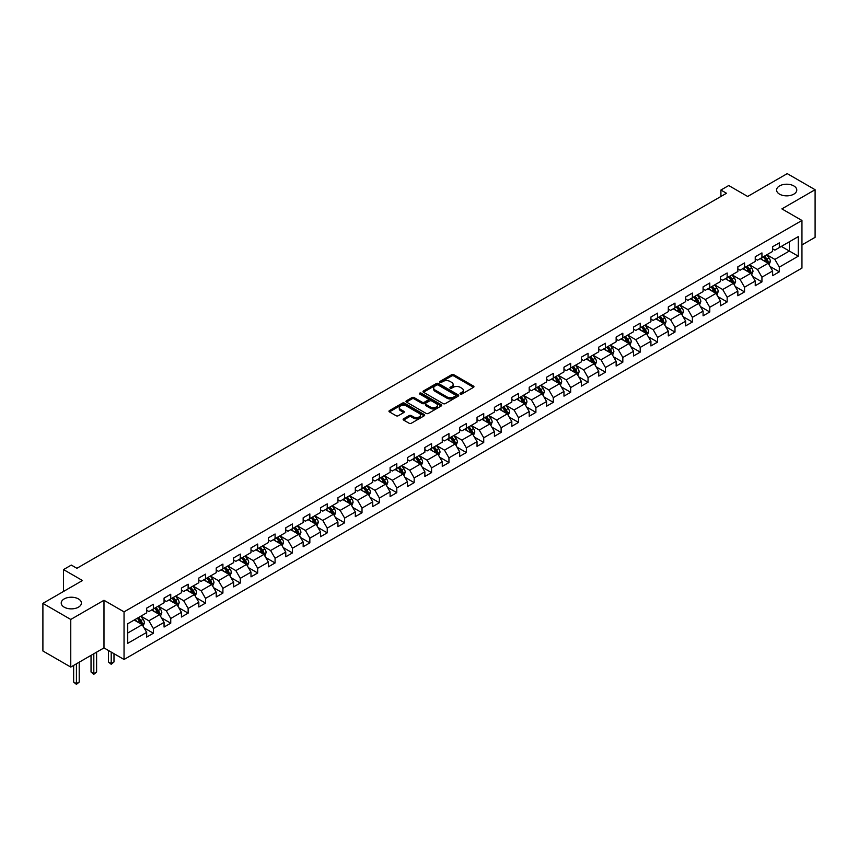 <?xml version="1.0" encoding="UTF-8"?>
<svg xmlns="http://www.w3.org/2000/svg" width="858" height="858" viewBox="0 0 858 858"><rect width="100%" height="100%" fill="white"/><g stroke="black" fill="none" stroke-linecap="round" stroke-linejoin="round"><path stroke-width="1.29" d="M460.349 394.047A1.083 0.622 0 0 0 461.883 394.047L473.509 387.333A1.544 0.89 0 0 0 473.959 386.711A1.544 0.89 0 0 0 473.509 386.079L453.818 374.71A1.544 0.89 0 0 0 451.63 374.71L440.004 381.413A1.083 0.622 0 0 0 441.538 382.303L443.039 381.435A4.955 2.864 0 0 1 450.042 381.435L451.683 382.378A4.955 2.864 0 0 1 453.131 384.405A4.955 2.864 0 0 1 451.683 386.422L450.182 387.29A1.083 0.622 0 0 0 451.705 388.17L453.217 387.301A4.955 2.864 0 0 1 460.21 387.301L461.861 388.256A4.955 2.864 0 0 1 463.309 390.272A4.955 2.864 0 0 1 461.861 392.299L460.349 393.168A1.083 0.622 0 0 0 460.349 394.047L460.349 393.168M78.453 598.927A10.092 5.824 0 0 0 67.46 597.661A10.092 5.824 0 0 0 61.229 603.045A10.092 5.824 0 0 0 64.189 607.164A10.092 5.824 0 0 0 75.182 608.429A10.092 5.824 0 0 0 81.413 603.045A10.092 5.824 0 0 0 78.453 598.927M793.811 185.918A10.092 5.824 0 0 0 782.818 184.652A10.092 5.824 0 0 0 776.587 190.036A10.092 5.824 0 0 0 779.547 194.155A10.092 5.824 0 0 0 790.54 195.42A10.092 5.824 0 0 0 796.771 190.036A10.092 5.824 0 0 0 793.811 185.918M403.592 418.79A1.544 0.89 0 0 0 403.142 419.423A1.544 0.89 0 0 0 403.592 420.055L409.127 423.251A1.544 0.89 0 0 0 411.314 423.251L424.217 415.798A1.544 0.89 0 0 0 424.678 415.165A1.544 0.89 0 0 0 424.217 414.532L404.526 403.163A1.544 0.89 0 0 0 402.338 403.163L389.425 410.617A1.544 0.89 0 0 0 388.974 411.25A1.544 0.89 0 0 0 389.425 411.883L396.106 415.733A1.544 0.89 0 0 0 398.294 415.733L403.818 412.537A1.544 0.89 0 0 0 404.268 411.904A1.544 0.89 0 0 0 403.818 411.282L400.504 409.363A4.14 2.392 0 0 1 399.292 407.679A4.14 2.392 0 0 1 401.844 405.469A4.14 2.392 0 0 1 406.36 405.984L419.326 413.47A4.14 2.392 0 0 1 420.538 415.165A4.14 2.392 0 0 1 417.985 417.374A4.14 2.392 0 0 1 413.47 416.849L411.314 415.604A1.544 0.89 0 0 0 409.127 415.604L403.592 418.79L403.592 420.055M801.951 244.927L815.1 237.334L815.1 189.715L787.236 173.627L747.661 196.471L728.721 185.532L720.913 190.036L726.49 193.254L76.898 568.296L71.321 565.079L63.524 569.583L63.524 591.462M70.764 619.455L70.764 667.074L103.979 647.897L103.979 600.278L70.764 619.455L42.9 603.367L82.465 580.523L63.524 569.583M103.979 600.278L124.045 611.861L801.951 220.474L801.951 268.093L124.045 659.48L124.045 611.861M815.1 189.715L781.885 208.891L801.951 220.474M443.146 403.603A1.544 0.89 0 0 0 445.334 403.603L458.247 396.149A1.544 0.89 0 0 0 458.698 395.517A1.544 0.89 0 0 0 458.247 394.884L438.556 383.515A1.544 0.89 0 0 0 436.368 383.515L423.455 390.969A1.544 0.89 0 0 0 423.005 391.602A1.544 0.89 0 0 0 423.455 392.235L443.146 403.603M420.109 394.283A1.083 0.622 0 0 1 421.214 394.433L441.216 405.984L428.324 413.427A1.544 0.89 0 0 1 426.136 413.427L406.445 402.059L406.445 400.793A1.544 0.89 0 0 0 405.984 401.426A1.544 0.89 0 0 0 406.445 402.059M406.445 400.793L411.969 397.597A1.544 0.89 0 0 1 414.157 397.597L422.147 402.209A1.544 0.89 0 0 0 424.335 402.209L427.992 400.096A1.544 0.89 0 0 0 428.453 399.463A1.544 0.89 0 0 0 427.992 398.831L419.68 394.036A1.083 0.622 0 0 1 421.214 393.146L441.237 404.708A1.544 0.89 0 0 1 441.688 405.341A1.544 0.89 0 0 1 441.237 405.973L441.237 404.708M70.764 667.074L42.9 650.986L42.9 603.367M144.047 627.852L153.357 633.225L153.357 628.528L164.06 622.35L164.06 627.048L170.742 623.187L170.742 618.489L181.446 612.312L181.446 617.009L188.138 613.148L188.138 608.451L198.831 602.273L198.831 606.971L205.523 603.11L205.523 598.412L216.227 592.235L216.227 596.932L222.908 593.071L222.908 588.374L233.612 582.196L233.612 586.893L240.294 583.032L240.294 578.335L250.997 572.157L250.997 576.855L257.69 572.994L257.69 568.296L268.382 562.119L268.382 566.816L275.075 562.955L275.075 558.258L285.768 552.08L285.768 556.778L292.46 552.917L292.46 548.219L303.164 542.041L303.164 546.739L309.845 542.878L309.845 538.181L320.549 532.003L320.549 536.7L327.241 532.839L327.241 528.142L337.934 521.964L337.934 526.662L344.626 522.801L344.626 518.103L355.319 511.926L355.319 516.623L362.012 512.762L362.012 508.065L372.715 501.887L372.715 506.585L379.397 502.724L379.397 498.026L390.1 491.849L390.1 496.546L396.793 492.685L396.793 487.988L407.486 481.81L407.486 486.507L414.178 482.646L414.178 477.949L424.871 471.771L424.871 476.469L431.563 472.608L431.563 467.91L442.267 461.733L442.267 466.43L448.949 462.569L448.949 457.872L459.652 451.694L459.652 456.392L466.344 452.531L466.344 447.833L477.037 441.656L477.037 446.353L483.73 442.492L483.73 437.794L494.423 431.617L494.423 436.314L501.115 432.453L501.115 427.756L511.818 421.578L511.818 426.276L518.5 422.415L518.5 417.717L529.204 411.54L529.204 416.237L535.896 412.376L535.896 407.679L546.589 401.501L546.589 406.199L553.281 402.338L553.281 397.64L563.974 391.452L563.974 396.16L570.667 392.288L570.667 387.591L581.37 381.413L581.37 386.111L588.052 382.25L588.052 377.552L598.755 371.375L598.755 376.072L605.448 372.211L605.448 367.514L616.141 361.336L616.141 366.034L622.833 362.173L622.833 357.475L633.526 351.297L633.526 355.995L640.218 352.134L640.218 347.436L650.922 341.259L650.922 345.956L657.603 342.095L657.603 337.398L668.307 331.22L668.307 335.918L674.989 332.057L674.989 327.359L685.692 321.182L685.692 325.879L692.385 322.018L692.385 317.321L703.077 311.143L703.077 315.841L709.77 311.98L709.77 307.282L720.473 301.104L720.473 305.802L727.155 301.941L727.155 297.243L737.859 291.066L737.859 295.763L744.54 291.902L744.54 287.205L755.244 281.027L755.244 285.725L761.936 281.864L761.936 277.166L772.629 270.989L772.629 275.686L779.321 271.825L779.321 267.128L798.272 256.188L798.272 236.626L789.349 241.774L789.349 251.04L798.272 256.188M153.357 633.225L146.675 637.086L146.675 632.389L127.724 643.328L127.724 623.766L146.675 612.827L146.675 608.129L153.357 604.268L153.357 608.965L164.06 602.788L164.06 598.09L170.742 594.229L170.742 598.927L181.446 592.749L181.446 588.052L188.138 584.191L188.138 588.888L198.831 582.711L198.831 578.013L205.523 574.152L205.523 578.85L216.227 572.672L216.227 567.975L222.908 564.114L222.908 568.811L233.612 562.634L233.612 557.936L240.294 554.075L240.294 558.773L250.997 552.595L250.997 547.897L257.69 544.036L257.69 548.734L268.382 542.556L268.382 537.859L275.075 533.998L275.075 538.695L285.768 532.518L285.768 527.82L292.46 523.959L292.46 528.657L303.164 522.479L303.164 517.782L309.845 513.921L309.845 518.618L320.549 512.441L320.549 507.743L327.241 503.882L327.241 508.579L337.934 502.402L337.934 497.704L344.626 493.843L344.626 498.541L355.319 492.363L355.319 487.666L362.012 483.805L362.012 488.502L372.715 482.325L372.715 477.627L379.397 473.766L379.397 478.464L390.1 472.286L390.1 467.589L396.793 463.728L396.793 468.425L407.486 462.248L407.486 457.55L414.178 453.689L414.178 458.386L424.871 452.209L424.871 447.511L431.563 443.65L431.563 448.348L442.267 442.17L442.267 437.473L448.949 433.612L448.949 438.309L459.652 432.132L459.652 427.434L466.344 423.573L466.344 428.271L477.037 422.093L477.037 417.396L483.73 413.524L483.73 418.232L494.423 412.055L494.423 407.346L501.115 403.485L501.115 408.183L511.818 402.005L511.818 397.308L518.5 393.447L518.5 398.144L529.204 391.967L529.204 387.269L535.896 383.408L535.896 388.106L546.589 381.928L546.589 377.23L553.281 373.369L553.281 378.067L563.974 371.889L563.974 367.192L570.667 363.331L570.667 368.028L581.37 361.851L581.37 357.153L588.052 353.292L588.052 357.99L598.755 351.812L598.755 347.115L605.448 343.254L605.448 347.951L616.141 341.774L616.141 337.076L622.833 333.215L622.833 337.913L633.526 331.735L633.526 327.037L640.218 323.176L640.218 327.874L650.922 321.696L650.922 316.999L657.603 313.138L657.603 317.835L668.307 311.658L668.307 306.96L674.989 303.099L674.989 307.797L685.692 301.619L685.692 296.922L692.385 293.061L692.385 297.758L703.077 291.581L703.077 286.883L709.77 283.022L709.77 287.72L720.473 281.542L720.473 276.844L727.155 272.983L727.155 277.681L737.859 271.503L737.859 266.806L744.54 262.945L744.54 267.642L755.244 261.465L755.244 256.767L761.936 252.906L761.936 257.604L772.629 251.426L772.629 246.729L779.321 242.868L779.321 247.565L798.272 236.626M151.576 609.995L159.599 614.628L148.895 620.806L140.873 616.173M146.675 610.253L148.895 611.54L153.357 608.965M148.895 620.806L153.357 628.528M159.599 614.628L164.06 622.35M168.962 599.957L176.984 604.59L166.291 610.767L158.258 606.134M164.06 600.214L166.291 601.501L170.742 598.927M166.291 610.767L170.742 618.489M176.984 604.59L181.446 612.312M186.347 589.918L194.38 594.551L183.676 600.729L175.654 596.095M181.446 590.175L183.676 591.462L188.138 588.888M183.676 600.729L188.138 608.451M194.38 594.551L198.831 602.273M203.743 579.879L211.765 584.513L201.062 590.69L193.039 586.057M198.831 580.137L201.062 581.424L205.523 578.85M201.062 590.69L205.523 598.412M211.765 584.513L216.227 592.235M221.128 569.841L229.15 574.474L218.447 580.651L210.424 576.018M216.227 570.098L218.447 571.385L222.908 568.811M218.447 580.651L222.908 588.374M229.15 574.474L233.612 582.196M238.513 559.802L246.536 564.435L235.843 570.613L227.81 565.98M233.612 560.06L235.843 561.346L240.294 558.773M235.843 570.613L240.294 578.335M246.536 564.435L250.997 572.157M255.898 549.764L263.932 554.397L253.228 560.574L245.206 555.941M250.997 550.021L253.228 551.308L257.69 548.734M253.228 560.574L257.69 568.296M263.932 554.397L268.382 562.119M273.294 539.725L281.317 544.358L270.613 550.536L262.591 545.903M268.382 539.982L270.613 541.269L275.075 538.695M270.613 550.536L275.075 558.258M281.317 544.358L285.768 552.08M290.68 529.686L298.702 534.319L287.998 540.497L279.976 535.864M285.768 529.944L287.998 531.231L292.46 528.657M287.998 540.497L292.46 548.219M298.702 534.319L303.164 542.041M308.065 519.648L316.087 524.281L305.394 530.459L297.361 525.825M303.164 519.905L305.394 521.192L309.845 518.618M305.394 530.459L309.845 538.181M316.087 524.281L320.549 532.003M325.45 509.609L333.483 514.242L322.78 520.42L314.757 515.787M320.549 509.866L322.78 511.154L327.241 508.579M322.78 520.42L327.241 528.142M333.483 514.242L337.934 521.964M342.835 499.571L350.868 504.204L340.165 510.381L332.143 505.748M337.934 499.828L340.165 501.115L344.626 498.541M340.165 510.381L344.626 518.103M350.868 504.204L355.319 511.926M360.231 489.532L368.254 494.165L357.55 500.343L349.528 495.709M355.319 489.789L357.55 491.076L362.012 488.502M357.55 500.343L362.012 508.065M368.254 494.165L372.715 501.887M377.617 479.493L385.639 484.126L374.946 490.304L366.913 485.671M372.715 479.751L374.946 481.038L379.397 478.464M374.946 490.304L379.397 498.026M385.639 484.126L390.1 491.849M395.002 469.455L403.035 474.088L392.331 480.266L384.309 475.632M390.1 469.712L392.331 470.999L396.793 468.425M392.331 480.266L396.793 487.988M403.035 474.088L407.486 481.81M412.387 459.416L420.42 464.049L409.716 470.227L401.694 465.594M407.486 459.674L409.716 460.961L414.178 458.386M409.716 470.227L414.178 477.949M420.42 464.049L424.871 471.771M429.783 449.377L437.805 454.011L427.102 460.188L419.079 455.555M424.871 449.635L427.102 450.922L431.563 448.348M427.102 460.188L431.563 467.91M437.805 454.011L442.267 461.733M447.168 439.339L455.19 443.972L444.498 450.15L436.465 445.516M442.267 439.596L444.498 440.883L448.949 438.309M444.498 450.15L448.949 457.872M455.19 443.972L459.652 451.694M464.553 429.3L472.586 433.934L461.883 440.111L453.861 435.478M459.652 429.558L461.883 430.845L466.344 428.271M461.883 440.111L466.344 447.833M472.586 433.934L477.037 441.656M481.939 419.262L489.972 423.895L479.268 430.072L471.246 425.439M477.037 419.519L479.268 420.806L483.73 418.232M479.268 430.072L483.73 437.794M489.972 423.895L494.423 431.617M499.335 409.223L507.357 413.856L496.653 420.034L488.631 415.401M494.423 409.481L496.653 410.767L501.115 408.183M496.653 420.034L501.115 427.756M507.357 413.856L511.818 421.578M516.72 399.174L524.742 403.818L514.049 409.995L506.016 405.351M511.818 399.431L514.049 400.718L518.5 398.144M514.049 409.995L518.5 417.717M524.742 403.818L529.204 411.54M534.105 389.135L542.127 393.768L531.434 399.946L523.412 395.313M529.204 389.393L531.434 390.68L535.896 388.106M531.434 399.946L535.896 407.679M542.127 393.768L546.589 401.501M551.49 379.097L559.523 383.73L548.82 389.907L540.797 385.274M546.589 379.354L548.82 380.641L553.281 378.067M548.82 389.907L553.281 397.64M559.523 383.73L563.974 391.452M568.886 369.058L576.908 373.691L566.205 379.869L558.183 375.236M563.974 369.315L566.205 370.602L570.667 368.028M566.205 379.869L570.667 387.591M576.908 373.691L581.37 381.413M586.271 359.019L594.294 363.653L583.601 369.83L575.568 365.197M581.37 359.277L583.601 360.564L588.052 357.99M583.601 369.83L588.052 377.552M594.294 363.653L598.755 371.375M603.657 348.981L611.679 353.614L600.986 359.792L592.964 355.158M598.755 349.238L600.986 350.525L605.448 347.951M600.986 359.792L605.448 367.514M611.679 353.614L616.141 361.336M621.042 338.942L629.075 343.575L618.371 349.753L610.349 345.12M616.141 339.2L618.371 340.487L622.833 337.913M618.371 349.753L622.833 357.475M629.075 343.575L633.526 351.297M638.438 328.904L646.46 333.537L635.757 339.714L627.734 335.081M633.526 329.161L635.757 330.448L640.218 327.874M635.757 339.714L640.218 347.436M646.46 333.537L650.922 341.259M655.823 318.865L663.845 323.498L653.153 329.676L645.119 325.043M650.922 319.122L653.153 320.409L657.603 317.835M653.153 329.676L657.603 337.398M663.845 323.498L668.307 331.22M673.208 308.826L681.231 313.46L670.538 319.637L662.515 315.004M668.307 309.084L670.538 310.371L674.989 307.797M670.538 319.637L674.989 327.359M681.231 313.46L685.692 321.182M690.593 298.788L698.626 303.421L687.923 309.599L679.901 304.965M685.692 299.045L687.923 300.332L692.385 297.758M687.923 309.599L692.385 317.321M698.626 303.421L703.077 311.143M707.989 288.749L716.012 293.382L705.308 299.56L697.286 294.927M703.077 289.007L705.308 290.294L709.77 287.72M705.308 299.56L709.77 307.282M716.012 293.382L720.473 301.104M725.375 278.711L733.397 283.344L722.704 289.521L714.671 284.888M720.473 278.968L722.704 280.255L727.155 277.681M722.704 289.521L727.155 297.243M733.397 283.344L737.859 291.066M742.76 268.672L750.782 273.305L740.089 279.483L732.056 274.85M737.859 268.929L740.089 270.216L744.54 267.642M740.089 279.483L744.54 287.205M750.782 273.305L755.244 281.027M760.145 258.633L768.178 263.267L757.475 269.444L749.452 264.811M755.244 258.891L757.475 260.178L761.936 257.604M757.475 269.444L761.936 277.166M768.178 263.267L772.629 270.989M781.327 246.407L789.349 251.04L774.86 259.406L766.837 254.772M772.629 248.852L774.86 250.139L779.321 247.565M774.86 259.406L779.321 267.128M103.979 647.897L124.045 659.48M720.913 190.036L720.913 196.471M127.724 633.032L142.213 624.667L134.191 620.034M142.213 624.667L146.675 632.389M770.012 266.452L779.321 271.825M752.627 276.49L761.936 281.864M735.242 286.529L744.54 291.902M717.846 296.568L727.155 301.941M700.46 306.606L709.77 311.98M683.075 316.645L692.385 322.018M665.69 326.684L674.989 332.057M648.294 336.722L657.603 342.095M630.909 346.761L640.218 352.134M613.524 356.799L622.833 362.173M596.138 366.838L605.448 372.211M578.742 376.876L588.052 382.25M561.357 386.915L570.667 392.288M543.972 396.964L553.281 402.338M526.587 407.003L535.896 412.376M509.191 417.042L518.5 422.415M491.806 427.08L501.115 432.453M474.42 437.119L483.73 442.492M457.035 447.157L466.344 452.531M439.65 457.196L448.949 462.569M422.254 467.235L431.563 472.608M404.869 477.273L414.178 482.646M387.484 487.312L396.793 492.685M370.098 497.35L379.397 502.724M352.702 507.389L362.012 512.762M335.317 517.428L344.626 522.801M317.932 527.466L327.241 532.839M300.547 537.505L309.845 542.878M283.151 547.543L292.46 552.917M265.766 557.582L275.075 562.955M248.38 567.621L257.69 572.994M230.995 577.659L240.294 583.032M213.599 587.698L222.908 593.071M196.214 597.736L205.523 603.11M178.829 607.775L188.138 613.148M161.443 617.814L170.742 623.187M460.789 394.197L461.861 393.586A4.955 2.864 0 0 0 463.309 391.559L463.309 390.272M453.131 384.405L453.131 385.692A4.955 2.864 0 0 1 451.683 387.709L450.611 388.331M473.509 386.079L473.509 387.333L453.818 375.997A1.544 0.89 0 0 0 451.63 375.997L440.433 382.454M458.226 396.16L438.556 384.802A1.544 0.89 0 0 0 436.368 384.802L423.477 392.245M455.512 395.956A1.083 0.622 0 0 0 455.512 395.077L438.224 385.092A1.083 0.622 0 0 0 436.69 385.092L435.103 386.014A4.955 2.864 0 0 0 433.655 388.031A4.955 2.864 0 0 0 435.103 390.058L446.921 396.879A4.955 2.864 0 0 0 453.925 396.879L455.512 395.956L455.512 397.243A1.083 0.622 0 0 0 455.823 396.804L455.823 395.517M433.655 388.031L433.655 389.317A4.955 2.864 0 0 0 435.103 391.345L435.103 390.058M455.512 397.243L453.925 398.166A4.955 2.864 0 0 1 446.921 398.166L435.103 391.345M406.467 402.07L411.969 398.884L411.969 397.597M428.453 399.463L428.453 400.75A1.544 0.89 0 0 1 427.992 401.383L424.335 403.496A1.544 0.89 0 0 1 422.147 403.496L414.157 398.884A1.544 0.89 0 0 0 411.969 398.884M430.426 407.003A4.14 2.392 0 0 0 434.942 407.518A4.14 2.392 0 0 0 437.494 405.308A4.14 2.392 0 0 0 436.282 403.614L431.713 400.986A1.544 0.89 0 0 0 429.526 400.986L425.858 403.099A1.544 0.89 0 0 0 425.407 403.732A1.544 0.89 0 0 0 425.858 404.365L430.426 407.003L430.426 408.29A4.14 2.392 0 0 0 434.942 408.805A4.14 2.392 0 0 0 437.494 406.595L437.494 405.308M425.407 403.732L425.407 405.019A1.544 0.89 0 0 0 425.858 405.652L425.858 404.365M430.426 408.29L425.858 405.652M420.538 415.165L420.538 416.452A4.14 2.392 0 0 1 417.985 418.661A4.14 2.392 0 0 1 413.47 418.136L411.314 416.891A1.544 0.89 0 0 0 409.127 416.891L403.614 420.066M399.292 407.679L399.292 408.966A4.14 2.392 0 0 0 400.504 410.65L400.504 409.363M403.818 411.282L403.818 412.537L400.504 410.65M424.195 415.808L404.526 404.45A1.544 0.89 0 0 0 402.338 404.45L389.446 411.894L389.425 410.617M769.058 264.79L770.377 261.454A4.172 2.413 -120 0 0 769.047 257.893L766.752 254.826M762.741 260.135L761.175 258.043M763.288 256.821L765.593 259.888A4.172 2.413 60 0 1 766.784 262.409L768.125 261.636A4.172 2.413 -120 0 0 766.934 259.116L764.628 256.049M763.588 256.649L766.14 260.06A2.124 1.233 60 0 1 766.526 260.703L768.125 261.636M751.672 274.828L752.992 271.493A4.172 2.413 -120 0 0 751.662 267.932L749.356 264.865M745.345 270.173L743.789 268.082M745.902 266.859L748.208 269.927A4.172 2.413 60 0 1 749.399 272.447L750.739 271.675A4.172 2.413 -120 0 0 749.538 269.155L747.243 266.087M746.192 266.688L748.744 270.098A2.124 1.233 60 0 1 749.131 270.742L750.739 271.675M734.276 284.867L735.606 281.531A4.172 2.413 -120 0 0 734.276 277.971L731.971 274.903M727.959 280.212L726.404 278.121M728.517 276.898L730.812 279.965A4.172 2.413 60 0 1 732.013 282.486L733.354 281.714A4.172 2.413 -120 0 0 732.153 279.193L729.858 276.126M728.807 276.726L731.359 280.137A2.124 1.233 60 0 1 731.745 280.781L733.354 281.714M716.891 294.916L718.221 291.57A4.172 2.413 -120 0 0 716.88 288.009L714.585 284.942M710.574 290.251L709.008 288.159M711.132 286.937L713.427 290.004A4.172 2.413 60 0 1 714.628 292.524L715.958 291.752A4.172 2.413 -120 0 0 714.768 289.232L712.462 286.164M711.421 286.765L713.974 290.176A2.124 1.233 60 0 1 714.36 290.819L715.958 291.752M699.506 304.955L700.825 301.608A4.172 2.413 -120 0 0 699.495 298.048L697.2 294.98M693.189 300.289L691.623 298.198M693.736 296.975L696.042 300.043A4.172 2.413 60 0 1 697.232 302.563L698.573 301.791A4.172 2.413 -120 0 0 697.382 299.27L695.077 296.203M694.036 296.804L696.589 300.214A2.124 1.233 60 0 1 696.975 300.858L698.573 301.791M682.121 314.993L683.44 311.647A4.172 2.413 -120 0 0 682.11 308.086L679.804 305.019M675.793 310.328L674.238 308.236M676.351 307.014L678.657 310.081A4.172 2.413 60 0 1 679.847 312.602L681.188 311.829A4.172 2.413 -120 0 0 679.986 309.309L677.691 306.242M676.64 306.842L679.193 310.253A2.124 1.233 60 0 1 679.579 310.896L681.188 311.829M664.725 325.032L666.055 321.686A4.172 2.413 -120 0 0 664.725 318.125L662.419 315.058M658.408 320.366L656.853 318.275M658.965 317.052L661.261 320.12A4.172 2.413 60 0 1 662.462 322.64L663.802 321.868A4.172 2.413 -120 0 0 662.601 319.348L660.306 316.28M659.255 316.881L661.808 320.291A2.124 1.233 60 0 1 662.194 320.935L663.802 321.868M647.34 335.07L648.669 331.724A4.172 2.413 -120 0 0 647.329 328.164L645.034 325.096M641.023 330.405L639.457 328.314M641.58 327.091L643.875 330.169A4.172 2.413 60 0 1 645.077 332.679L646.406 331.907A4.172 2.413 -120 0 0 645.216 329.397L642.91 326.319M641.87 326.919L644.422 330.33A2.124 1.233 60 0 1 644.808 330.974L646.406 331.907M629.954 345.109L631.274 341.763A4.172 2.413 -120 0 0 629.944 338.213L627.648 335.135M623.637 340.444L622.071 338.352M624.195 337.13L626.49 340.208A4.172 2.413 60 0 1 627.681 342.717L629.021 341.945A4.172 2.413 -120 0 0 627.831 339.436L625.525 336.357M624.485 336.969L627.037 340.369A2.124 1.233 60 0 1 627.423 341.012L629.021 341.945M612.569 355.148L613.888 351.801A4.172 2.413 -120 0 0 612.558 348.251L610.253 345.173M606.252 350.482L604.686 348.391M606.799 347.168L609.105 350.246A4.172 2.413 60 0 1 610.295 352.756L611.636 351.984A4.172 2.413 -120 0 0 610.435 349.474L608.14 346.396M607.089 347.007L609.641 350.407A2.124 1.233 60 0 1 610.027 351.051L611.636 351.984M595.173 365.186L596.503 361.84A4.172 2.413 -120 0 0 595.173 358.29L592.867 355.212M588.856 360.521L587.301 358.43M589.414 357.207L591.72 360.285A4.172 2.413 60 0 1 592.91 362.795L594.251 362.022A4.172 2.413 -120 0 0 593.05 359.513L590.754 356.435M589.703 357.046L592.256 360.446A2.124 1.233 60 0 1 592.642 361.089L594.251 362.022M577.788 375.225L579.118 371.879A4.172 2.413 -120 0 0 577.777 368.329L575.482 365.251M571.471 370.559L569.905 368.468M572.029 367.245L574.324 370.324A4.172 2.413 60 0 1 575.525 372.833L576.855 372.061A4.172 2.413 -120 0 0 575.664 369.551L573.359 366.473M572.318 367.085L574.871 370.484A2.124 1.233 60 0 1 575.257 371.128L576.855 372.061M560.403 385.263L561.722 381.917A4.172 2.413 -120 0 0 560.392 378.367L558.097 375.289M554.086 380.598L552.52 378.507M554.643 377.284L556.939 380.362A4.172 2.413 60 0 1 558.129 382.872L559.47 382.1A4.172 2.413 -120 0 0 558.279 379.59L555.973 376.512M554.933 377.123L557.486 380.523A2.124 1.233 60 0 1 557.872 381.177L559.47 382.1M543.017 395.302L544.337 391.956A4.172 2.413 -120 0 0 543.007 388.406L540.701 385.328M536.7 390.637L535.135 388.545M537.247 387.323L539.553 390.401A4.172 2.413 60 0 1 540.744 392.91L542.084 392.138A4.172 2.413 -120 0 0 540.883 389.629L538.588 386.55M537.537 387.162L540.09 390.562A2.124 1.233 60 0 1 540.476 391.216L542.084 392.138M525.622 405.341L526.951 401.994A4.172 2.413 -120 0 0 525.622 398.444L523.316 395.366M519.304 400.675L517.749 398.584M519.862 397.361L522.168 400.439A4.172 2.413 60 0 1 523.359 402.949L524.699 402.177A4.172 2.413 -120 0 0 523.498 399.667L521.203 396.589M520.152 397.2L522.704 400.6A2.124 1.233 60 0 1 523.09 401.254L524.699 402.177M508.236 415.379L509.566 412.033A4.172 2.413 -120 0 0 508.226 408.483L505.93 405.405M501.919 410.714L500.353 408.623M502.477 407.4L504.772 410.478A4.172 2.413 60 0 1 505.973 412.988L507.303 412.215A4.172 2.413 -120 0 0 506.113 409.706L503.807 406.628M502.767 407.239L505.319 410.639A2.124 1.233 60 0 1 505.705 411.293L507.303 412.215M490.851 425.418L492.17 422.072A4.172 2.413 -120 0 0 490.84 418.522L488.545 415.444M484.534 420.752L482.968 418.661M485.092 417.438L487.387 420.517A4.172 2.413 60 0 1 488.588 423.026L489.918 422.254A4.172 2.413 -120 0 0 488.728 419.744L486.422 416.666M485.381 417.278L487.934 420.677A2.124 1.233 60 0 1 488.32 421.332L489.918 422.254M473.466 435.456L474.785 432.11A4.172 2.413 -120 0 0 473.455 428.56L471.149 425.482M467.149 430.791L465.583 428.7M467.696 427.477L470.002 430.555A4.172 2.413 60 0 1 471.192 433.065L472.533 432.293A4.172 2.413 -120 0 0 471.332 429.783L469.036 426.705M467.985 427.316L470.538 430.716A2.124 1.233 60 0 1 470.924 431.37L472.533 432.293M456.07 445.495L457.4 442.149A4.172 2.413 -120 0 0 456.07 438.599L453.764 435.521M449.753 440.83L448.198 438.738M450.311 437.516L452.616 440.594A4.172 2.413 60 0 1 453.807 443.103L455.148 442.331A4.172 2.413 -120 0 0 453.946 439.822L451.651 436.743M450.6 437.355L453.153 440.755A2.124 1.233 60 0 1 453.539 441.409L455.148 442.331M438.685 455.534L440.015 452.187A4.172 2.413 -120 0 0 438.674 448.637L436.379 445.559M432.368 450.868L430.802 448.777M432.925 447.554L435.221 450.632A4.172 2.413 60 0 1 436.422 453.142L437.752 452.37A4.172 2.413 -120 0 0 436.561 449.86L434.255 446.782M433.215 447.393L435.767 450.793A2.124 1.233 60 0 1 436.154 451.447L437.752 452.37M421.299 465.572L422.619 462.226A4.172 2.413 -120 0 0 421.289 458.676L418.994 455.598M414.982 460.907L413.417 458.816M415.54 457.593L417.835 460.671A4.172 2.413 60 0 1 419.036 463.181L420.366 462.408A4.172 2.413 -120 0 0 419.176 459.899L416.87 456.821M415.83 457.432L418.382 460.832A2.124 1.233 60 0 1 418.768 461.486L420.366 462.408M403.914 475.611L405.233 472.265A4.172 2.413 -120 0 0 403.904 468.715L401.598 465.637M397.597 470.945L396.031 468.854M398.144 467.631L400.45 470.71A4.172 2.413 60 0 1 401.641 473.219L402.981 472.447A4.172 2.413 -120 0 0 401.791 469.937L399.485 466.859M398.434 467.471L400.986 470.87A2.124 1.233 60 0 1 401.372 471.525L402.981 472.447M386.518 485.649L387.848 482.303A4.172 2.413 -120 0 0 386.518 478.753L384.212 475.675M380.201 480.984L378.646 478.893M380.759 477.67L383.065 480.748A4.172 2.413 60 0 1 384.255 483.258L385.596 482.486A4.172 2.413 -120 0 0 384.395 479.976L382.1 476.898M381.049 477.509L383.601 480.909A2.124 1.233 60 0 1 383.987 481.563L385.596 482.486M369.133 495.688L370.463 492.342A4.172 2.413 -120 0 0 369.122 488.792L366.827 485.714M362.816 491.023L361.25 488.931M363.374 487.709L365.669 490.787A4.172 2.413 60 0 1 366.87 493.296L368.2 492.524A4.172 2.413 -120 0 0 367.01 490.015L364.714 486.936M363.663 487.548L366.216 490.948A2.124 1.233 60 0 1 366.602 491.602L368.2 492.524M351.748 505.727L353.078 502.38A4.172 2.413 -120 0 0 351.737 498.83L349.442 495.752M345.431 501.061L343.865 498.97M345.989 497.747L348.284 500.825A4.172 2.413 60 0 1 349.485 503.335L350.815 502.563A4.172 2.413 -120 0 0 349.624 500.053L347.318 496.975M346.278 497.586L348.831 500.986A2.124 1.233 60 0 1 349.217 501.64L350.815 502.563M334.363 515.765L335.682 512.419A4.172 2.413 -120 0 0 334.352 508.869L332.046 505.791M328.046 511.1L326.48 509.019M328.593 507.786L330.898 510.864A4.172 2.413 60 0 1 332.089 513.374L333.43 512.601A4.172 2.413 -120 0 0 332.239 510.092L329.933 507.014M328.882 507.625L331.435 511.025A2.124 1.233 60 0 1 331.821 511.679L333.43 512.601M316.967 525.804L318.297 522.468A4.172 2.413 -120 0 0 316.967 518.908L314.661 515.84M310.65 521.138L309.094 519.058M311.207 517.835L313.513 520.903A4.172 2.413 60 0 1 314.704 523.412L316.044 522.64A4.172 2.413 -120 0 0 314.843 520.13L312.548 517.063M311.497 517.664L314.049 521.074A2.124 1.233 60 0 1 314.436 521.718L316.044 522.64M299.581 535.842L300.911 532.507A4.172 2.413 -120 0 0 299.571 528.946L297.276 525.879M293.264 531.177L291.699 529.096M293.822 527.874L296.117 530.941A4.172 2.413 60 0 1 297.318 533.451L298.659 532.679A4.172 2.413 -120 0 0 297.458 530.169L295.163 527.102M294.112 527.702L296.664 531.113A2.124 1.233 60 0 1 297.05 531.756L298.659 532.679M282.196 545.881L283.526 542.546A4.172 2.413 -120 0 0 282.185 538.985L279.89 535.918M275.879 541.216L274.313 539.135M276.437 537.912L278.732 540.98A4.172 2.413 60 0 1 279.933 543.489L281.263 542.717A4.172 2.413 -120 0 0 280.073 540.208L277.767 537.14M276.726 537.741L279.279 541.151A2.124 1.233 60 0 1 279.665 541.795L281.263 542.717M264.811 555.92L266.13 552.584A4.172 2.413 -120 0 0 264.8 549.023L262.494 545.956M258.494 551.254L256.928 549.174M259.041 547.951L261.347 551.018A4.172 2.413 60 0 1 262.537 553.528L263.878 552.756A4.172 2.413 -120 0 0 262.687 550.246L260.382 547.179M259.331 547.779L261.883 551.19A2.124 1.233 60 0 1 262.269 551.833L263.878 552.756M247.415 565.958L248.745 562.623A4.172 2.413 -120 0 0 247.415 559.062L245.109 555.995M241.098 561.293L239.543 559.212M241.656 557.99L243.962 561.057A4.172 2.413 60 0 1 245.152 563.567L246.493 562.794A4.172 2.413 -120 0 0 245.291 560.285L242.996 557.217M241.945 557.818L244.498 561.229A2.124 1.233 60 0 1 244.884 561.872L246.493 562.794M230.03 575.997L231.36 572.661A4.172 2.413 -120 0 0 230.019 569.101L227.724 566.033M223.713 571.331L222.147 569.251M224.27 568.028L226.566 571.096A4.172 2.413 60 0 1 227.767 573.605L229.107 572.833A4.172 2.413 -120 0 0 227.906 570.323L225.611 567.256M224.56 567.857L227.113 571.267A2.124 1.233 60 0 1 227.499 571.911L229.107 572.833M212.645 586.035L213.974 582.7A4.172 2.413 -120 0 0 212.634 579.139L210.339 576.072M206.328 581.37L204.762 579.289M206.885 578.067L209.18 581.134A4.172 2.413 60 0 1 210.382 583.644L211.712 582.872A4.172 2.413 -120 0 0 210.521 580.362L208.215 577.295M207.175 577.895L209.727 581.306A2.124 1.233 60 0 1 210.113 581.949L211.712 582.872M195.259 596.074L196.579 592.739A4.172 2.413 -120 0 0 195.249 589.178L192.943 586.111M188.942 591.409L187.376 589.328M189.489 588.105L191.795 591.173A4.172 2.413 60 0 1 192.986 593.682L194.326 592.91A4.172 2.413 -120 0 0 193.136 590.401L190.83 587.333M189.779 587.934L192.331 591.344A2.124 1.233 60 0 1 192.718 591.988L194.326 592.91M177.863 606.113L179.193 602.777A4.172 2.413 -120 0 0 177.863 599.216L175.558 596.149M171.546 601.447L169.991 599.367M172.104 598.144L174.41 601.211A4.172 2.413 60 0 1 175.6 603.721L176.941 602.949A4.172 2.413 -120 0 0 175.74 600.439L173.445 597.372M172.394 597.972L174.946 601.383A2.124 1.233 60 0 1 175.332 602.026L176.941 602.949M111.208 652.069L111.208 663.588L113.985 661.979L113.985 653.678M113.985 661.979L111.208 664.296L108.419 661.979L108.419 650.461M108.419 661.979L111.208 663.588L111.208 664.296M160.478 616.151L161.808 612.816A4.172 2.413 -120 0 0 160.478 609.255L158.172 606.188M154.161 611.486L152.595 609.405M154.719 608.183L157.014 611.25A4.172 2.413 60 0 1 158.215 613.76L159.556 612.987A4.172 2.413 -120 0 0 158.355 610.478L156.059 607.41M155.008 608.011L157.561 611.422A2.124 1.233 60 0 1 157.947 612.065L159.556 612.987M93.812 653.764L93.812 673.627L96.6 672.018L96.6 652.155M96.6 672.018L93.812 674.334L91.034 672.018L91.034 655.373M91.034 672.018L93.812 673.627L93.812 674.334M143.093 626.19L144.423 622.854A4.172 2.413 -120 0 0 143.082 619.294L140.787 616.226M136.776 621.524L135.21 619.444M137.334 618.221L139.629 621.289A4.172 2.413 60 0 1 140.83 623.798L142.16 623.026A4.172 2.413 -120 0 0 140.969 620.516L138.664 617.449M137.623 618.05L140.176 621.46A2.124 1.233 60 0 1 140.562 622.104L142.16 623.026M76.426 663.802L76.426 683.665L79.215 682.056L79.215 662.194M79.215 682.056L76.426 684.373L73.638 682.056L73.638 665.411M73.638 682.056L76.426 683.665L76.426 684.373M461.861 393.586L461.861 392.299M450.182 388.17L450.182 387.29M451.683 387.709L451.683 386.422M440.004 382.303L440.004 381.413M451.63 375.997L451.63 374.71M453.818 375.997L453.818 374.71M423.455 392.235L423.455 390.969M436.368 384.802L436.368 383.515M438.556 384.802L438.556 383.515M458.247 396.149L458.247 394.884M446.921 398.166L446.921 396.879M453.925 398.166L453.925 396.879M414.157 398.884L414.157 397.597M422.147 403.496L422.147 402.209M424.335 403.496L424.335 402.209M427.992 401.383L427.992 400.096M421.214 394.433L421.214 393.146M409.127 416.891L409.127 415.604M411.314 416.891L411.314 415.604M413.47 418.136L413.47 416.849M402.338 404.45L402.338 403.163M404.526 404.45L404.526 403.163M424.217 415.798L424.217 414.532M767.76 263.031L770.355 261.54M766.934 259.116L769.047 257.893M763.963 260.832L765.593 259.888M750.375 273.069L752.97 271.578M749.538 269.155L751.662 267.932M746.567 270.871L748.208 269.927M732.989 283.108L735.574 281.617M732.153 279.193L734.276 277.971M729.182 280.909L730.812 279.965M715.604 293.146L718.189 291.656M714.768 289.232L716.88 288.009M711.797 290.948L713.427 290.004M698.208 303.185L700.804 301.694M697.382 299.27L699.495 298.048M694.412 300.986L696.042 300.043M680.823 313.224L683.418 311.733M679.986 309.309L682.11 308.086M677.016 311.025L678.657 310.081M663.438 323.262L666.023 321.771M662.601 319.348L664.725 318.125M659.63 321.064L661.261 320.12M646.053 333.301L648.637 331.81M645.216 329.397L647.329 328.164M642.245 331.102L643.875 330.169M628.657 343.339L631.252 341.849M627.831 339.436L629.944 338.213M624.86 341.141L626.49 340.208M611.271 353.378L613.867 351.887M610.435 349.474L612.558 348.251M607.464 351.179L609.105 350.246M593.886 363.417L596.471 361.926M593.05 359.513L595.173 358.29M590.079 361.229L591.72 360.285M576.501 373.455L579.086 371.964M575.664 369.551L577.777 368.329M572.694 371.267L574.324 370.324M559.105 383.494L561.7 382.003M558.279 379.59L560.392 378.367M555.308 381.306L556.939 380.362M541.72 393.532L544.315 392.042M540.883 389.629L543.007 388.406M537.912 391.345L539.553 390.401M524.335 403.571L526.919 402.08M523.498 399.667L525.622 398.444M520.527 401.383L522.168 400.439M506.949 413.61L509.534 412.119M506.113 409.706L508.226 408.483M503.142 411.422L504.772 410.478M489.553 423.648L492.149 422.157M488.728 419.744L490.84 418.522M485.757 421.46L487.387 420.517M472.168 433.687L474.764 432.196M471.332 429.783L473.455 428.56M468.361 431.499L470.002 430.555M454.783 443.725L457.368 442.235M453.946 439.822L456.07 438.599M450.976 441.538L452.616 440.594M437.398 453.764L439.982 452.273M436.561 449.86L438.674 448.637M433.59 451.576L435.221 450.632M420.002 463.803L422.597 462.312M419.176 459.899L421.289 458.676M416.205 461.615L417.835 460.671M402.616 473.841L405.212 472.35M401.791 469.937L403.904 468.715M398.809 471.653L400.45 470.71M385.231 483.88L387.816 482.389M384.395 479.976L386.518 478.753M381.424 481.692L383.065 480.748M367.846 493.918L370.431 492.428M367.01 490.015L369.122 488.792M364.039 491.731L365.669 490.787M350.45 503.957L353.046 502.466M349.624 500.053L351.737 498.83M346.653 501.769L348.284 500.825M333.065 514.006L335.66 512.505M332.239 510.092L334.352 508.869M329.257 511.808L330.898 510.864M315.68 524.045L318.264 522.543M314.843 520.13L316.967 518.908M311.872 521.846L313.513 520.903M298.294 534.084L300.879 532.582M297.458 530.169L299.571 528.946M294.487 531.885L296.117 530.941M280.898 544.122L283.494 542.621M280.073 540.208L282.185 538.985M277.102 541.924L278.732 540.98M263.513 554.161L266.109 552.659M262.687 550.246L264.8 549.023M259.706 551.962L261.347 551.018M246.128 564.199L248.713 562.698M245.291 560.285L247.415 559.062M242.321 562.001L243.962 561.057M228.743 574.238L231.328 572.736M227.906 570.323L230.019 569.101M224.935 572.039L226.566 571.096M211.347 584.277L213.942 582.775M210.521 580.362L212.634 579.139M207.55 582.078L209.18 581.134M193.962 594.315L196.557 592.814M193.136 590.401L195.249 589.178M190.165 592.117L191.795 591.173M176.576 604.354L179.161 602.852M175.74 600.439L177.863 599.216M172.769 602.155L174.41 601.211M159.191 614.392L161.776 612.891M158.355 610.478L160.478 609.255M155.384 612.194L157.014 611.25M141.795 624.431L144.391 622.929M140.969 620.516L143.082 619.294M137.999 622.232L139.629 621.289"/></g></svg>
